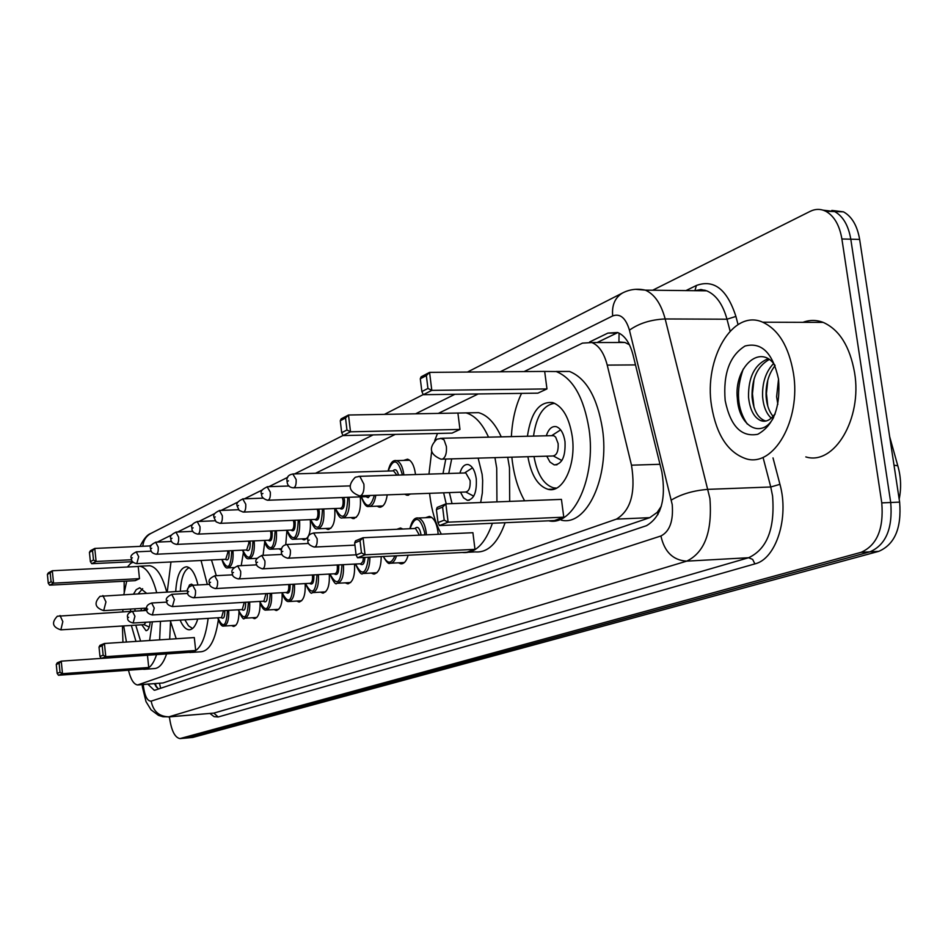 <?xml version="1.0" encoding="UTF-8"?>
<svg xmlns="http://www.w3.org/2000/svg" width="948" height="948" viewBox="0 0 948 948"><rect width="100%" height="100%" fill="white"/><g stroke="black" fill="none" stroke-linecap="round" stroke-linejoin="round"><path stroke-width="1.42" d="M286.912 530.264L285.751 544.697M310.245 519.646L310.328 520.322C310.968 532.314 308.764 538.808 303.704 539.815L301.689 538.879M334.656 508.531L334.774 509.42C335.426 521.779 333.08 528.451 327.747 529.434L325.674 528.474M360.216 496.871L360.37 498.02C361.034 510.759 358.545 517.608 352.917 518.568L350.784 517.584M403.552 460.42L407.522 459.176C411.491 460.479 414.11 465.255 415.366 473.514L415.473 474.545M396.856 529.292L400.53 528.012L402.829 529.031M425.474 517.715L429.42 516.399C433.71 517.644 436.53 522.644 437.893 531.401L438.142 534.305M661.325 506.244L657.177 512.394L659.69 510.901M629.425 344.74L624.993 342.489L618.937 341.955L619.068 333.115M138.242 684.918L163.068 682.951L649.771 517.655L657.177 512.394M128.478 670.224C130.753 679.526 133.81 684.444 137.626 684.966L616.425 519.125C630.811 510.451 635.835 492.462 631.486 465.184L607.23 365.11C604.03 352.929 598.899 345.404 591.836 342.548L582.451 343.129L524.09 371.592M124.152 581.231L124.212 592.109M126.203 641.002L126.25 642.057M133.123 562.2L130.634 563.408L127.423 567.023M478.195 393.965L438.32 413.399M395.257 434.397L315.53 473.265M243.375 552.648L241.207 565.66M264.717 541.924L263.07 555.35M280.703 549.745L278.748 548.833M387.234 494.856C385.978 503.163 383.324 507.275 379.259 507.18L377.079 506.173M410.709 494.015L406.893 495.235L404.701 494.228M238.967 612.195C238.813 621.082 236.976 625.81 233.445 626.415L231.549 625.573M260.108 602.999C260.155 612.681 258.223 617.883 254.325 618.606L252.381 617.752M282.113 593.01C282.48 603.722 280.49 609.54 276.117 610.465L274.102 609.588M305.149 583.589C305.647 594.834 303.55 600.961 298.869 601.968L296.783 601.068M329.276 574.061C329.821 585.71 327.605 592.05 322.64 593.081L320.483 592.156M354.516 564.072C355.121 576.159 352.786 582.724 347.501 583.778L345.285 582.83M381.203 556.571C381.084 567.603 378.525 573.422 373.548 574.026L371.261 573.066M408.114 555.22C406.526 561.086 404.109 563.942 400.838 563.811L398.48 562.816M147.864 684.195L154.216 690.227L155.365 690.037L646.465 525.69C661.135 517.087 666.266 499.181 661.87 471.95L633.003 354.789C629.816 342.809 624.685 335.379 617.61 332.499L607.905 333.092L589.609 341.979M158.423 689.018L154.251 683.709M652.698 290.218L810.149 211.368C815.434 208.785 820.66 208.75 825.815 211.286C834.169 215.954 839.525 225.186 841.895 238.979L881.77 502.878C883.868 528.877 876.971 545.361 861.057 552.329L179.942 738.599C174.752 737.556 171.233 730.315 169.408 716.901L169.396 716.878M831.834 210.42L843.471 211.842C851.873 216.499 857.265 225.683 859.646 239.417L899.628 502.108C901.726 527.989 894.77 544.401 878.76 551.345L192.788 737.425L185.962 738.077L869.932 551.831L186.768 737.959L180.748 738.48M899.628 502.108L890.717 502.499C892.826 528.439 885.894 544.887 869.932 551.831C885.894 544.887 892.826 528.439 890.717 502.499L850.794 239.192L890.717 502.499L881.77 502.878M823.03 210.148L834.655 211.57C843.033 216.227 848.413 225.434 850.794 239.192C848.413 225.434 843.033 216.227 834.655 211.57L823.03 210.148M597.086 342.536L617.835 332.582M192.788 737.425L186.365 738.042M122.932 642.27L122.446 625.988M160.461 621.331L159.631 639.853M156.574 654.606C153.315 664.37 149.144 669.276 144.072 669.324L142.887 669.181M126.451 642.045L123.678 625.917M170.545 621.746L169.68 639.189M166.587 653.919C163.293 663.659 159.086 668.553 153.967 668.601L145.423 669.217M130.516 611.318L130.623 609.043M133.692 593.839L136.228 589.668L139.723 587.784L146.371 593.128M56.276 664.465L57.153 673.376L60.008 672.25L59.132 663.292L56.276 664.465L57.247 662.794L61.253 661.159L62.485 673.684L58.468 675.272L144.38 669.075L148.741 667.499L147.461 655.246M122.861 611.768L122.861 609.505M123.88 594.384L126.724 581.088M136.879 566.549L139.759 566.217C146.632 567.449 152.273 576.23 156.681 592.559M152.367 621.829L149.618 640.516M135.967 641.417L131.345 625.431M139.486 578.647L138.218 566.477L52.318 570.755L53.538 583.15L139.486 578.647L135.197 580.65L49.592 585.165L48.265 583.21L51.085 581.764L50.208 572.912L47.4 574.381L48.265 583.21M147.651 565.826L149.677 565.719C156.598 566.94 162.286 575.709 166.73 591.99M60.008 672.25L62.485 673.684L148.741 667.499M59.132 663.292L61.253 661.159L101.294 658.386M51.085 581.764L53.538 583.15L49.592 585.165M47.4 574.381L48.372 572.829L52.318 570.755L50.208 572.912M58.468 675.272L57.153 673.376M140.588 641.109L135.754 625.159M141.513 608.403L141.003 610.69M134.936 611.057L135.043 608.782M138.361 593.578L142.65 588.708M141.821 624.779L146.016 630.693C148.22 630.491 149.606 627.588 150.187 621.971M61.051 629.827L144.084 624.637L145.933 622.232M793.429 373.145C801.297 420.047 773.58 467.85 745.957 458.737C727.91 452.504 716.451 434.931 711.557 406.017C703.665 358.794 732.792 308.61 762.713 322.202C778.557 329.596 788.795 346.577 793.429 373.145M802.932 322.332C809.675 319.796 816.441 319.82 823.231 322.403C839.43 329.703 849.87 346.423 854.563 372.576C862.526 418.743 834.098 465.847 805.824 456.912M769.231 359.505C757.369 366.177 751.657 378.702 752.06 397.082C753.435 409.868 757.618 417.724 764.633 420.651L766.02 421.007M768.081 358.771C754.762 364.269 748.245 377.055 748.529 397.129C749.892 409.927 754.075 417.795 761.078 420.734C765.072 422.002 768.852 420.758 772.407 417.001L775.144 413.826M775.085 365.608C768.532 374.045 765.546 384.473 766.126 396.868C766.802 405.069 769.112 411.574 773.047 416.362M773.58 363.511C765.723 371.829 762.074 382.968 762.619 396.916C763.472 406.538 766.351 413.612 771.257 418.139M778.533 379.093L776.613 396.702L777.846 404.381M774.966 365.312C759.573 342.524 733.811 368.488 737.343 398.421C738.871 427.394 762.263 439.197 773.651 417.416M725.173 400.554C723.016 373.832 729.64 355.654 745.045 346.02C761.564 341.79 772.727 352.822 778.533 379.129C780.631 407.012 773.698 425.403 757.748 434.291C741.3 437.36 730.434 426.114 725.173 400.554M774.943 414.371L772.407 417.001M767.809 380.018L766.434 393.527L767.785 406.147M754.039 379.141L752.439 393.74L754.004 407.367M743.232 369.045C735.731 390.73 737.094 409.074 747.32 424.076M208.133 618.38C205.289 640.41 199.329 651.786 190.264 652.497L189.102 652.366M176.221 638.762L170.32 620.727M218.348 619.968C215.243 640.599 209.318 651.193 200.573 651.786L192.006 652.378M175.712 591.493C176.731 575.637 180.393 567.39 186.709 566.762C191.484 567.71 195.241 573.777 197.978 584.975M195.691 650.494L194.304 637.566L104.434 643.491L105.773 656.68L195.691 650.494L190.868 652.236L101.318 658.433L99.967 656.431L103.142 655.175L102.194 645.754L99.019 647.046L99.967 656.431M167.239 591.967L170.972 561.963M201.047 560.493L207.328 584.466M197.741 619.02C195.572 626.213 192.645 629.792 188.96 629.768C185.666 629.436 182.715 626.213 180.132 620.111M211.487 559.972L216.31 575.685M103.142 655.175L105.773 656.68L101.318 658.433M99.019 647.046L99.99 645.315L104.434 643.491L102.194 645.754M89.432 552.34L90.368 561.607L93.497 560.007L92.549 550.705L89.432 552.34L90.415 550.729L94.776 548.43L96.103 561.465L91.719 563.693L132.673 561.702M93.497 560.007L96.103 561.465L131.654 559.747M92.549 550.705L94.776 548.43L150.993 545.882M91.719 563.693L90.368 561.607M192.562 628.488L188.498 625.822L184.872 619.814M193.38 585.224L191.437 584.134L189.493 584.952L187.029 590.865M180.321 591.244C181.115 577.96 184.066 570.115 189.185 567.674M494.951 457.647L496.716 468.146L496.942 501.895M492.415 523.26C485.139 543.82 475.244 553.585 462.743 552.53L462.458 552.483M441.33 534.151C435.618 523.711 431.814 511.079 429.93 496.254L429.61 493.327M507.713 457.291L509.479 467.755L509.692 501.397M505.118 522.704C497.783 543.204 487.817 552.945 475.232 551.902L469.142 552.21M442.989 473.668L445.797 459.045M478.148 458.133L482.117 474.296L482.662 480.494L482.342 492.889L480.672 502.523M474.984 549.342L472.91 532.705L363.037 537.741L365.051 554.805L474.984 549.342L466.914 552.257L357.514 557.768L356.104 555.03L361.472 552.897L360.039 540.716L354.671 542.908L356.104 555.03M428.958 474.119L431.636 451.758M434.682 440.63L437.514 433.449M456.545 413.079L466.049 412.89C474.818 415.378 482.307 423.472 488.528 437.158M446.2 503.862L443.628 492.818M459.97 429.432L457.908 413.055L348.509 415.011L350.499 431.802L459.97 429.432L452.054 433.118L343.105 435.57L341.683 432.691L346.944 429.989L345.534 417.997L340.273 420.758L341.683 432.691M469.13 412.83L478.621 412.664C487.45 415.141 494.998 423.211 501.243 436.862M361.472 552.897L365.051 554.805L357.514 557.768M354.671 542.908L355.524 540.822L363.037 537.741L360.039 540.716M346.944 429.989L350.499 431.802L343.105 435.57M340.273 420.758L341.138 418.874L348.509 415.011L345.534 417.997M452.042 503.637L449.376 492.605M460.515 492.202L463.501 497.795L467.34 500.307C473.953 499.513 476.939 492.344 476.275 478.787C474.995 470.635 472.305 465.883 468.194 464.544C464.508 464.082 461.747 466.949 459.887 473.135M448.736 473.49L451.698 458.879M360.441 495.828L465.35 492.024C468.893 491.621 470.481 487.793 470.137 480.553L465.812 472.945L464.698 472.981M543.311 371.426L556.239 371.545C572.959 378.347 583.897 397.591 589.064 429.278C596.316 477.555 573.599 526.673 548.631 520.796M524.635 500.817C518.461 489.938 514.373 476.868 512.347 461.569L511.849 457.173M555.99 371.462L569.464 371.438C586.279 378.216 597.287 397.39 602.478 428.982C609.813 477.436 586.551 526.602 561.275 520.156M527.42 436.246C530.999 412.333 539.459 401.123 552.803 402.616C562.733 406.431 569.215 417.677 572.236 436.364C576.479 464.639 562.97 493.529 548.134 489.346C537.919 486.134 531.176 475.256 527.894 456.711M563.776 517.181L561.441 499.383L445.856 503.874L448.12 522.17L563.776 517.181L554.497 520.547L439.422 525.583L438.012 522.597L444.209 520.144L442.598 507.085L436.412 509.609L438.012 522.597M511.375 436.625C512.252 420.035 515.641 405.626 521.542 393.384M546.96 388.929L544.673 371.415L429.574 372.374L431.802 390.375L546.96 388.929L537.871 393.159L423.294 394.7L421.872 391.56L427.939 388.455L426.351 375.609L420.296 378.785L421.872 391.56M444.209 520.144L448.12 522.17L439.422 525.583M436.412 509.609L437.182 507.417L445.856 503.874L442.598 507.085M427.939 388.455L431.802 390.375L423.294 394.7M420.296 378.785L421.09 376.842L429.574 372.374L426.351 375.609M556.583 488.113L553.62 487.865C543.761 484.784 537.22 474.344 533.997 456.545M546.759 456.178L549.982 462.067L554.201 464.876C562.057 464.342 565.648 456.581 564.996 441.602C563.645 433.272 560.742 428.295 556.275 426.671C551.914 425.901 548.584 428.946 546.285 435.796M533.523 436.092C536.39 415.852 543.441 404.926 554.651 403.315M442.432 459.14L552.364 456.012C556.571 455.751 558.49 451.615 558.147 443.605L555.682 437.158L553.94 435.784L551.866 435.665M159.477 683.318L160.639 688.284M657.557 512.264L657.948 514.622M163.068 682.951L138.799 684.776M635.504 364.909L607.23 365.11M659.986 464.295L631.486 465.184M649.771 517.655L616.425 519.125M143.255 684.539L143.397 686.186C144.819 696.294 147.402 701.271 151.17 701.129L660.91 535.987C669.726 531.472 673.495 520.997 672.227 504.573L629.448 330.165C625.775 317.971 620.193 313.219 612.692 315.921L500.212 371.782M635.456 289.318L645.339 290.135C654.44 294.117 661.052 303.727 665.176 318.955L709.91 498.435C712.446 531.52 704.708 552.423 686.707 561.145L168.91 716.83L162.961 716.759L158.506 715.385L151.016 709.803L146.016 701.639L142.401 686.968M773.011 457.908L779.943 484.333C789.376 517.75 775.962 559.095 754.881 563.894L218.182 716.984L213.833 713.109L168.91 716.83C159.134 716.593 153.221 711.367 151.17 701.129M660.91 535.987C664.465 551.902 673.068 560.292 686.707 561.145L748.624 557.72C767.122 549.093 775.097 528.498 772.561 495.934L770.76 486.988L708.144 489.346C693.652 490.483 681.387 494.05 671.362 500.046M218.182 716.984L214.082 716.664L210.018 713.512M168.282 716.972L213.833 713.109L748.624 557.72L752.665 559.415L754.881 563.894M685.949 290.586L696.425 285.466C713.998 279.067 727.163 289.389 735.909 316.431L738.042 324.56M861.057 552.329L878.76 551.345M841.895 238.979L859.646 239.417M629.448 330.165C638.999 323.339 650.909 319.606 665.176 318.955L726.998 319.215C722.791 304.213 716.024 294.757 706.687 290.823L694.173 290.681M779.943 484.333L770.76 486.988L763.259 458.204M730.102 331.089L726.998 319.215L735.909 316.431M454.921 394.273L415.603 413.814M373.145 434.895L294.591 473.917M287.837 477.271L268.9 486.668M262.288 489.95L244.442 498.826M237.972 502.037L221.121 510.403M214.793 513.543L198.879 521.447M192.669 524.528L177.62 532.006M171.541 535.028L157.297 542.102M151.336 545.064L149.571 545.941M694.979 290.42L696.425 285.466M612.692 315.921C611.673 305.28 614.956 297.625 622.54 292.979L623.5 292.505M142.804 546.249C143.361 540.479 146.004 536.236 150.744 533.499L151.277 533.226M155.65 686.139L155.46 684.112M704.802 290.799L704.885 290.135M616.65 333.092L607.905 333.092M898.325 467.672L897.78 465.741L894.011 465.231M896.263 479.996L894.391 467.719M143.492 610.548L57.342 616.224C51.299 622.599 52.46 627.138 60.85 629.839L62.829 621.615L60.032 615.501M187.562 590.841L100.05 596.304C93.722 602.975 94.942 607.751 103.699 610.63L105.951 601.921L102.87 595.545M465.812 472.945L359.802 476.323L355.287 477.259C347.335 485.447 348.734 491.656 359.458 495.863L360.738 495.721C363.274 493.979 364.316 490.116 363.89 484.132L359.802 476.323L358.854 476.323M553.466 435.63L441.958 438.26L436.815 439.232C428.401 447.788 429.8 454.436 440.998 459.188L442.716 459.033C445.631 457.066 446.864 452.883 446.378 446.461L444.043 439.836L440.607 438.249M224.759 610.595L224.771 610.725C224.877 617.101 223.681 619.376 221.18 617.575M133.336 623.014L221.548 617.551L223.491 610.678M132.447 611.294L134.936 616.283L133.123 623.026C129.058 621.947 127.245 620.241 127.684 617.871M128.62 617.29L127.944 617.575L128.62 617.29M228.705 610.358C229.072 619.945 227.402 625.194 223.692 626.071C221.702 626.664 219.711 623.903 217.72 617.788M217.803 617.776C223.218 628.986 226.43 626.545 227.437 610.429M245.591 602.253L245.627 602.549C245.722 609.078 244.477 611.413 241.87 609.564M152.569 614.956L242.261 609.54L244.288 602.336M151.656 602.999L154.24 608.071L152.332 614.979C148.22 613.889 146.371 612.135 146.786 609.73M147.77 609.102L147.07 609.41L147.77 609.102M249.679 602.016C250.094 611.922 248.329 617.338 244.418 618.25C243.707 620.312 241.645 617.492 238.256 609.777M238.339 609.777C244.015 621.248 247.357 618.689 248.388 602.087M267.324 593.543L267.383 594.017C267.478 600.7 266.163 603.094 263.449 601.21M172.654 606.554L263.876 601.174L265.985 593.614M171.718 594.325L174.396 599.491L172.394 606.566C168.223 605.452 166.35 603.663 166.741 601.21M167.772 600.558L167.038 600.866L167.772 600.558M271.578 593.294C272.029 603.556 270.18 609.149 266.044 610.085C263.828 610.536 261.707 607.656 259.669 601.423M259.764 601.423C265.713 613.166 269.208 610.488 270.251 593.377M290.017 584.43L290.112 585.106C290.207 591.955 288.832 594.408 285.976 592.476M193.653 597.761L286.438 592.453C288.228 592.038 289.01 589.668 288.761 585.319L288.642 584.513M192.681 585.26L195.489 590.521C195.726 594.953 195.015 597.37 193.356 597.773C189.138 596.636 187.23 594.823 187.597 592.322M188.688 591.611L187.917 591.943L188.688 591.611M294.461 584.181C294.958 594.799 293.003 600.594 288.619 601.553C286.178 601.755 283.973 598.804 282.03 592.701M282.137 592.69C288.37 604.729 292.031 601.921 293.086 584.264M313.752 574.891L313.883 575.792C313.966 582.807 312.52 585.331 309.534 583.352M215.623 588.566L310.032 583.316C311.928 582.913 312.745 580.472 312.496 576.017L312.33 574.974M214.627 575.768L217.554 581.124C217.803 585.686 217.045 588.175 215.291 588.578C211.013 587.393 209.058 585.532 209.425 583.008M210.575 582.262L209.757 582.605L210.575 582.262M318.386 574.642C318.931 585.651 316.881 591.647 312.224 592.63C311.311 594.669 309.036 591.647 305.41 583.577M305.517 583.577C312.07 595.913 315.897 592.962 316.976 574.725M329.975 574.026C336.872 586.67 340.865 583.589 341.979 564.771L341.979 564.724M338.578 564.901L338.756 566.039C338.839 573.244 337.31 575.827 334.182 573.801M238.647 578.92L334.727 573.765C336.718 573.362 337.583 570.862 337.334 566.264L337.121 564.972M237.604 565.837L240.662 571.288C240.922 575.993 240.128 578.541 238.268 578.944C233.943 577.723 231.952 575.839 232.296 573.256M233.492 572.462L232.651 572.829L233.492 572.462M343.425 564.641C344.029 576.076 341.861 582.297 336.907 583.293C335.805 585.189 333.459 582.096 329.868 574.026M364.933 557.388C364.518 563.799 362.883 565.932 360.003 563.787M262.786 568.812L360.915 563.752L362.883 561.536L363.451 557.471M261.707 555.409L264.907 560.979C265.179 565.826 264.326 568.445 262.359 568.836C257.868 567.295 255.842 565.364 256.28 563.041M257.548 562.188L256.659 562.567L257.548 562.188M369.898 557.14C369.779 567.496 367.409 572.947 362.776 573.516C361.472 575.282 359.043 572.118 355.476 564.024M355.595 564.013C361.994 576.657 366.272 574.381 368.416 557.223M388.49 529.612L389.604 529.612M287.019 544.472L290.372 550.136C290.645 555.149 289.733 557.839 287.647 558.23C283.156 556.808 281.094 554.829 281.449 552.305M282.788 551.392L281.852 551.795L282.788 551.392M396.501 555.801C394.984 560.92 392.78 563.408 389.877 563.266C388.68 564.344 386.476 562.081 383.288 556.464M383.442 556.464C387.614 564.202 391.406 564.013 394.842 555.884M417.025 518.011L418.258 518.011C422.251 519.184 424.882 523.877 426.162 532.124L426.387 534.838M424.811 534.909L424.597 532.373C420.011 516.482 415.153 515.262 410.022 528.711M414.88 528.498C417.606 525.974 419.597 527.763 420.865 533.842L420.971 535.087M419.407 535.158L415.532 528.463M313.622 532.966L317.142 538.748C317.414 543.927 316.442 546.7 314.238 547.067C309.641 545.538 307.543 543.524 307.922 541.035M309.332 540.04L308.349 540.467L309.332 540.04M232.959 550.61L232.995 550.871C233.564 561.252 231.822 566.916 227.769 567.876C225.814 568.67 223.858 565.861 221.891 559.462M221.974 559.462C227.627 570.933 230.874 568.136 231.727 551.084L231.679 550.669M228.871 550.8L229.108 552.269C229.203 558.799 227.958 561.145 225.399 559.296M137.045 563.633L225.754 559.273L227.84 552.471L227.567 550.859M136.228 551.843L138.692 556.725L136.785 563.645C133.016 562.875 131.215 561.157 131.381 558.49M131.654 558.135L132.341 557.791L131.654 558.135M254.183 540.881L254.23 541.332C254.811 551.985 252.974 557.791 248.72 558.751C246.48 559.273 244.454 556.405 242.652 550.148M242.735 550.148C248.625 561.868 252.026 559 252.926 541.545L252.855 540.941M249.917 541.071L250.201 542.777C250.284 549.461 248.992 551.866 246.326 549.97M156.503 554.225L246.693 549.959L248.909 542.991L248.566 541.142M155.65 542.173L158.221 547.138C158.458 551.499 157.783 553.857 156.207 554.236C152.355 553.419 150.519 551.677 150.708 548.987M150.993 548.596L151.704 548.24L150.993 548.596M276.33 530.714L276.413 531.354C276.994 542.303 275.05 548.264 270.583 549.212C267.976 549.378 265.89 546.439 264.314 540.419M264.409 540.419C270.547 552.411 274.102 549.473 275.074 531.579L274.979 530.773M271.875 530.916L272.218 532.859C272.301 539.72 270.938 542.185 268.154 540.241M176.826 544.389L268.557 540.23C270.358 539.85 271.128 537.469 270.891 533.084L270.476 530.975M175.949 532.077L178.627 537.137C178.864 541.604 178.153 544.034 176.494 544.413C172.5 543.477 170.64 541.687 170.901 539.057M171.209 538.63L171.955 538.263L171.209 538.63M299.473 520.085L299.58 520.938C300.184 532.207 298.122 538.31 293.418 539.258C291.214 539.685 289.057 536.687 286.948 530.264M287.054 530.252C293.442 542.54 297.162 539.507 298.217 521.163L298.087 520.144M294.816 520.274L295.231 522.514C295.302 529.541 293.88 532.065 290.953 530.086M198.085 534.115L291.403 530.062C293.288 529.695 294.105 527.254 293.868 522.739L293.359 520.345M197.184 521.519L199.981 526.661C200.218 531.271 199.459 533.76 197.705 534.127C193.617 533.131 191.721 531.307 192.017 528.676M192.337 528.214L193.119 527.835L192.337 528.214M323.683 508.958L323.825 510.036C324.429 521.649 322.261 527.918 317.296 528.842C315.34 529.742 313.113 526.673 310.612 519.634M310.719 519.623C317.39 532.207 321.289 529.091 322.427 510.273L322.249 509.005M318.789 509.147L319.298 511.683C319.369 518.9 317.864 521.495 314.807 519.457M220.327 523.343L315.281 519.433C317.272 519.077 318.149 516.565 317.9 511.92L317.284 509.206M219.403 510.462L222.318 515.7C222.567 520.44 221.761 523 219.912 523.367L216.144 521.862L214.13 517.798M214.461 517.312L215.279 516.909L214.461 517.312M349.03 497.285L349.219 498.624C349.836 510.593 347.513 517.039 342.275 517.94C340.178 518.734 337.879 515.594 335.379 508.495M335.497 508.495C342.453 521.4 346.541 518.189 347.774 498.873L347.561 497.333M343.875 497.475L344.503 500.343C344.562 507.761 342.975 510.415 339.775 508.329M243.648 512.074L340.285 508.306C342.382 507.95 343.318 505.379 343.069 500.58L342.299 497.522M242.688 498.873L245.745 504.206C245.994 509.112 245.141 511.73 243.174 512.086L239.192 510.38L237.296 506.41M237.652 505.877L238.505 505.45L237.652 505.877M375.823 495.271C374.614 502.867 372.149 506.611 368.44 506.505C366.118 507.085 363.748 503.862 361.33 496.835M361.449 496.823C366.331 508.578 370.609 508.081 374.294 495.33M267.123 486.727L270.31 492.154C270.571 497.214 269.659 499.916 267.585 500.26C263.425 498.944 261.435 497.013 261.601 494.465M261.98 493.884L262.88 493.446L261.98 493.884M268.118 500.236L366.485 496.645L368.357 495.543M370.147 495.484L368.18 497.676L365.928 496.669M395.103 460.586L396.454 460.621C400.163 461.83 402.592 466.333 403.765 474.095L403.86 474.912M397.259 494.501L396.098 494.536M402.308 474.96L402.236 474.356C397.911 459.069 393.242 457.955 388.23 471.026M392.934 470.883C395.316 468.502 397.176 469.9 398.504 475.09M396.939 475.138L393.515 470.86M292.79 473.953L296.132 479.487C296.392 484.724 295.421 487.497 293.216 487.829C289.448 487.414 287.422 485.459 287.126 481.928M287.528 481.288L288.476 480.826L287.528 481.288M155.33 683.638L156.598 687.383M624.993 342.489L591.836 342.548M400.838 563.811L402.177 563.74M373.548 574.026L374.721 573.967M347.501 583.778L348.544 583.719M233.445 626.415L234.038 626.367M322.64 593.081L323.564 593.021M298.869 601.968L299.687 601.921M276.117 610.465L276.852 610.417M254.325 618.606L254.988 618.57M406.893 495.235L408.588 495.176M379.259 507.18L380.752 507.133M352.917 518.568L354.232 518.52M327.747 529.434L328.92 529.387M303.704 539.815L304.758 539.768M154.82 690.18L154.216 690.227M180.333 738.563L185.962 738.077M825.815 211.286L843.471 211.842M467.423 372.066L622.54 292.979C629.697 289.306 637.305 288.358 645.339 290.135L706.687 290.823L700.951 289.507L694.967 290.692M423.235 394.581L384.438 414.359M343.058 435.464L150.744 533.499C147.272 534.613 143.705 538.902 140.043 546.38M142.378 686.707L142.2 684.622M889.674 436.696L897.78 465.741C900.979 476.773 901.453 487.912 899.178 499.158M139.759 566.217L149.677 565.719M144.001 624.637L149.239 627.066M143.112 610.571L146.75 608.308M761.078 420.734L764.633 420.651M762.713 322.202L823.231 322.403M188.96 629.768L190.074 629.697M146.774 608.095L103.972 610.619M466.049 412.89L478.621 412.664M467.34 500.307L469.26 500.236M465.906 492.071L473.727 496.171M464.473 472.981L472.519 467.838M548.134 489.346L554.035 489.121M556.239 371.545L569.464 371.438M554.201 464.876L556.997 464.793M553.525 456.059L561.88 460.527M551.653 435.665L560.635 429.859M146.904 610.441L132.673 611.282C128.407 612.609 126.736 614.766 127.672 617.752M224.249 626.035L235.815 625.301M166.907 602.11L151.893 602.987C147.521 604.314 145.814 606.507 146.774 609.588M245.046 618.203L256.837 617.468M187.823 593.424L171.979 594.313C167.097 596.648 165.355 598.899 166.718 601.068M266.732 610.038L278.759 609.303M209.709 584.335L192.977 585.248C188.356 586.611 186.555 588.909 187.586 592.156M289.401 601.506L301.654 600.771M232.663 574.82L214.947 575.756C210.029 577.924 208.181 580.283 209.401 582.83M313.089 592.583L325.602 591.86M256.742 564.866L237.972 565.814C232.853 568.101 230.945 570.506 232.272 573.054M337.891 583.245L350.653 582.534M282.054 554.426L262.122 555.398C256.73 557.862 254.775 560.327 256.244 562.804M363.866 573.457L376.889 572.758M389.581 529.612L388.099 529.683M308.681 543.465L287.481 544.46C282.966 544.934 280.94 547.47 281.426 552.044M391.121 563.195L404.417 562.508M288.133 558.206L356.081 554.829M431.767 517.442L418.258 518.011C414.56 517.312 411.764 520.89 409.88 528.723M415.639 528.463L314.144 532.954C309.107 533.819 307.022 536.414 307.887 540.739M314.783 547.043L354.931 545.136M228.48 567.84L233.955 567.568M131.369 558.336C130.054 556.192 131.76 554.023 136.488 551.831L151.336 551.144M249.514 558.704L257.121 558.336M150.696 548.809C149.346 546.593 151.099 544.377 155.946 542.161L171.659 541.462M271.46 549.176L281.769 548.691M170.889 538.867C169.502 536.556 171.292 534.293 176.281 532.065L192.93 531.354M294.401 539.211L306.678 538.654M191.994 528.463C190.809 525.441 192.657 523.13 197.551 521.507L215.22 520.784M318.386 528.794L330.911 528.249M214.106 517.572C212.838 514.93 214.746 512.56 219.818 510.451L238.623 509.728M343.508 517.881L356.282 517.359M237.261 506.149C235.886 503.542 237.841 501.113 243.15 498.861L263.2 498.15M369.839 506.445L382.862 505.948M261.565 494.181C260.06 491.562 262.075 489.073 267.632 486.715L289.081 485.992M393.633 470.86L293.359 473.953C288.393 474.616 286.296 477.164 287.09 481.596M293.821 487.805L349.931 485.897M388.099 471.026C389.96 463.299 392.745 459.827 396.454 460.621L409.702 460.242"/></g></svg>

